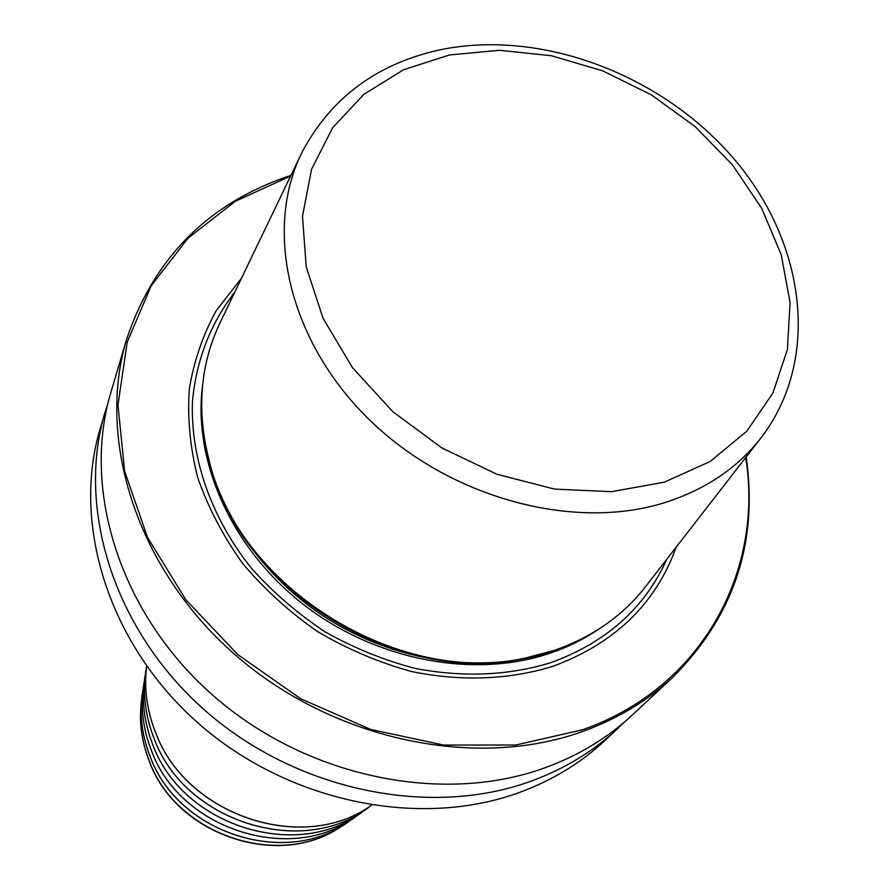 <?xml version="1.0" encoding="UTF-8"?>
<svg xmlns="http://www.w3.org/2000/svg" width="890" height="890" viewBox="0 0 890 890"><rect width="100%" height="100%" fill="white"/><g stroke="black" fill="none" stroke-linecap="round" stroke-linejoin="round"><path stroke-width="1.33" d="M290.641 176.02L235.305 201.296L187.957 238.264L151.167 285.79L127.214 342.138L117.97 404.917L124.611 471.133L147.462 537.293L185.799 599.682L237.797 654.595L300.631 698.717L370.663 729.444L443.776 745.075L515.733 745.03L582.572 729.767C702.088 687.948 763.976 571.057 745.72 457.538M676.155 547.205C655.752 603.787 614.645 643.503 552.824 666.343C509.214 679.827 460.353 681.729 411.058 671.394C378.384 662.349 347.178 649.055 317.441 631.5C289.128 611.775 264.119 588.991 242.414 563.148C223.045 536.014 208.16 507.534 197.758 477.719C190.126 447.681 187.301 418.133 189.292 389.086C193.976 360.817 202.987 334.618 216.337 310.476L241.468 278.292M759.348 439.972L647.186 584.541C624.213 614.879 593.14 636.862 553.958 650.49L525.456 658.01C399.209 686.791 240.211 588.423 209.595 462.622C196.156 410.969 199.95 363.721 220.987 320.889L300.275 155.972M290.963 175.341C208.972 202.631 154.192 257.277 126.625 339.268C96.254 439.972 136.971 569.077 235.094 654.74C333.071 740.458 476.017 770.106 582.672 731.458C617.56 718.82 647.62 700.73 672.873 677.19C733.939 615.913 758.369 542.5 746.176 456.948M672.873 677.19L632.334 714.993C607.881 737.777 578.878 755.332 545.347 767.658C442.797 805.294 306.46 777.493 213.3 695.691C120.028 613.933 81.513 489.978 110.894 392.412L126.625 339.268M624.702 721.801L604.744 740.714C580.847 762.986 552.601 780.163 519.994 792.245C420.28 829.157 288.427 802.58 198.537 723.448C108.536 644.349 71.511 523.932 100.192 428.591L108.202 402.28M617.415 728.899C593.263 751.405 564.672 768.76 531.63 780.953C430.615 818.199 296.704 791.065 205.312 710.71C113.809 630.398 76.106 508.346 105.109 411.97M666.81 559.254C644.76 608.137 606.079 642.613 550.788 662.661C508.335 675.666 463.145 677.579 415.218 668.423C383.901 660.224 353.853 648.031 325.084 631.844C297.549 613.588 272.996 592.384 251.392 568.209C211.208 517.98 190.538 458.294 192.44 402.302C195.911 360.784 210.685 323.048 234.86 292.042M202.575 385.248C192.685 460.82 231.378 548.385 303.445 604.466C375.536 660.491 473.892 679.037 549.775 653.293C567.219 647.375 583.239 639.532 597.824 629.753M561.557 647.775L551.399 651.491C482.469 674.709 394.882 662.193 325.106 617.104C255.452 571.836 208.872 497.454 202.642 425.743M544.547 653.427L523.743 658.522C398.275 687.113 240.345 589.402 209.907 464.369L205.178 443.487M442.241 49.384C378.495 62.712 331.937 96.654 302.567 151.222C263.574 227.951 287.548 339.068 367.915 418.3C448.015 497.644 573.271 531.753 665.386 502.427C706.716 489.066 739.123 466.861 762.585 435.8C821.448 356.634 804.46 240.656 733.382 158.186C662.238 75.439 543.99 29.759 443.242 49.184M664.218 482.213L611.452 491.692L554.626 489.099L496.976 474.292L441.918 447.97L392.757 411.658L352.384 367.537L323.059 318.309L306.238 266.933L302.489 216.326L311.567 169.222L332.526 127.938L363.843 94.34L403.593 69.731L449.617 54.935L499.646 50.296L551.388 55.736L602.619 70.811L651.191 94.774L695.09 126.569L732.47 164.906L761.662 208.238L781.242 254.785L790.075 302.567L787.405 349.425L772.909 393.057L746.844 431.161L710.098 461.532L664.218 482.213M155.439 732.058C146.872 710.231 143.924 688.27 146.605 666.187C143.902 688.293 146.85 710.276 155.427 732.136C185.698 815.819 303.357 854.667 371.43 805.261C303.401 854.611 185.71 815.741 155.439 732.058M371.097 805.483C305.76 859.44 184.497 823.05 154.048 738.255C144.714 714.336 142.222 690.451 146.55 666.577C142.211 690.462 144.703 714.381 154.037 738.311C184.497 823.116 305.726 859.484 371.108 805.472M364.811 809.933C300.842 862.744 182.406 827.233 152.68 744.318C143.568 720.933 141.143 697.56 145.382 674.175C141.132 697.571 143.557 720.978 152.668 744.374C182.406 827.299 300.809 862.788 364.833 809.922M151.333 750.281C142.445 727.408 140.075 704.535 144.224 681.651C140.064 704.546 142.433 727.453 151.333 750.337C180.359 831.394 295.981 866.015 358.659 814.283C296.014 865.981 180.359 831.327 151.333 750.281M150.021 756.133C141.332 733.772 139.029 711.399 143.09 688.994C139.018 711.41 141.321 733.816 150.01 756.189C178.356 835.421 291.241 869.196 352.596 818.577C291.275 869.152 178.356 835.354 150.021 756.133M343.273 824.941C282.208 870.376 176.276 836.166 149.197 760.716C141.376 740.669 138.84 720.488 141.566 700.163M544.958 653.305L525.456 658.01M205.101 443.053L209.595 462.622M343.462 824.83C282.186 870.598 176.309 836.544 149.164 760.995C141.299 740.814 138.773 720.455 141.588 699.941"/></g></svg>
